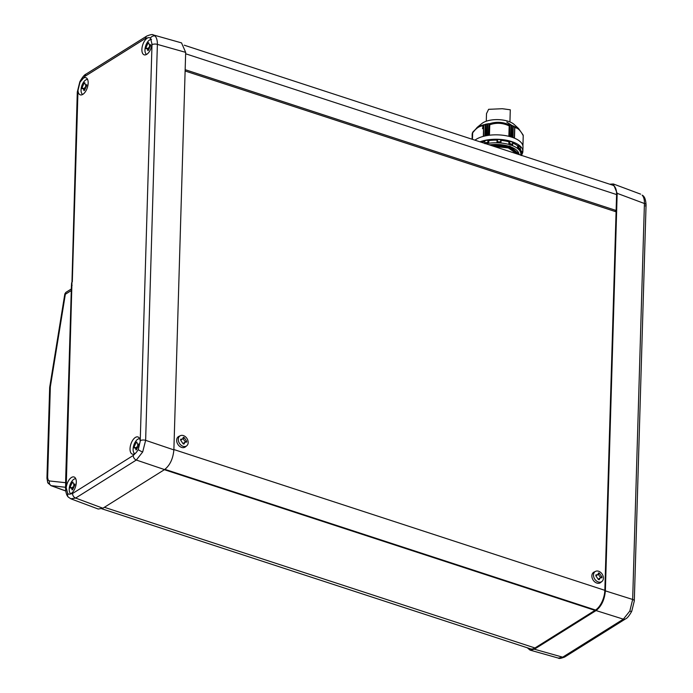 <?xml version="1.0" encoding="UTF-8"?>
<svg xmlns="http://www.w3.org/2000/svg" width="693" height="693" viewBox="0 0 693 693"><rect width="100%" height="100%" fill="white"/><g stroke="black" fill="none" stroke-linecap="round" stroke-linejoin="round"><path stroke-width="1.04" d="M629.807 611.096L632.666 599.462L644.421 203.508C644.516 199.662 643.762 196.881 642.151 195.157L643.191 195.824C644.88 197.306 645.833 200.355 646.058 204.989L646.058 204.989A3.941 1.75 -178.3 0 0 644.421 203.508L617.168 193.338L605.37 590.869L632.666 599.462A3.941 1.75 -178.3 0 1 634.303 600.944L631.756 611.226C629.279 615.73 627.182 618.303 625.476 618.944L564.786 656.955A3.941 2.945 57.9 0 1 562.673 657.181L623.362 619.161L629.807 611.096A3.941 0.849 25.3 0 0 631.756 611.226M564.786 656.955C561.079 658.437 558.948 658.818 558.376 658.099L562.673 657.181L534.381 649.202L530.058 650.112L527.312 647.799M87.604 79.452A7.926 3.924 -71.9 0 0 85.733 79.972A7.926 3.924 -71.9 0 0 81.055 89.865A7.926 3.924 -71.9 0 0 82.701 94.447M81.947 88.626C82.788 87.881 83.455 88.557 83.957 90.662A16.372 7.259 1.7 0 1 84.225 90.48A16.372 7.259 1.7 0 1 84.511 90.307L86.72 85.629A16.372 12.231 -122.1 0 1 86.746 84.745L85.395 84.858L84.737 82.71A16.372 7.259 -178.3 0 0 84.451 82.883A16.372 7.259 -178.3 0 0 84.182 83.065L81.973 87.742A16.372 12.231 57.9 0 0 81.947 88.626L84.459 88.895M139.648 438.712A7.926 3.924 -71.9 0 0 137.786 439.232A7.926 3.924 -71.9 0 0 133.108 449.133A7.926 3.924 -71.9 0 0 134.754 453.707M133.992 447.886C134.832 447.141 135.499 447.825 136.001 449.922A16.372 7.259 1.7 0 1 136.278 449.748A16.372 7.259 1.7 0 1 136.556 449.575L138.773 444.897A16.372 12.231 -122.1 0 1 138.799 444.014L137.439 444.118L136.781 441.978A16.372 7.259 -178.3 0 0 136.504 442.151A16.372 7.259 -178.3 0 0 136.226 442.325L134.018 447.002A16.372 12.231 57.9 0 0 133.992 447.886L136.512 448.154M151.533 39.432A7.926 3.924 -71.9 0 0 149.636 39.943A7.926 3.924 -71.9 0 0 144.958 49.835A7.926 3.924 -71.9 0 0 146.604 54.418M145.842 48.597C146.682 47.852 147.358 48.527 147.852 50.632A16.372 7.259 1.7 0 1 148.129 50.45A16.372 7.259 1.7 0 1 148.415 50.286L150.624 45.599A16.372 12.231 -122.1 0 1 150.65 44.716L149.29 44.828L148.64 42.689A16.372 7.259 -178.3 0 0 148.354 42.853A16.372 7.259 -178.3 0 0 148.077 43.035L145.868 47.713A16.372 12.231 57.9 0 0 145.842 48.597L148.363 48.865M75.754 478.742A7.926 3.924 -71.9 0 0 73.882 479.261A7.926 3.924 -71.9 0 0 69.205 489.154A7.926 3.924 -71.9 0 0 70.851 493.737M70.097 487.915C70.937 487.17 71.604 487.846 72.107 489.951A16.372 7.259 1.7 0 1 72.375 489.769A16.372 7.259 1.7 0 1 72.661 489.605L74.87 484.918A16.372 12.231 -122.1 0 1 74.896 484.035L73.536 484.147L72.886 482.007A16.372 7.259 -178.3 0 0 72.6 482.172A16.372 7.259 -178.3 0 0 72.332 482.354L70.123 487.032A16.372 12.231 57.9 0 0 70.097 487.915L72.609 488.184M138.279 449.618L140.203 441.363A9.026 4.47 -71.9 0 0 137.994 436.971A9.026 4.47 -71.9 0 0 135.369 437.448A9.026 4.47 -71.9 0 0 130.275 446.535A9.026 4.47 -71.9 0 0 132.389 454.14A9.026 4.47 -71.9 0 0 134.892 453.62A9.026 4.47 -71.9 0 0 136.339 452.39L138.279 449.618A3.941 0.849 25.3 0 0 142.697 451.949L136.322 460.039L75.632 498.059L70.851 498.804M153.11 34.875L155.041 36.01C156.653 37.734 157.432 40.523 157.38 44.387L145.634 440.341L142.697 451.949M155.041 36.01A3.941 3.318 -44.7 0 0 150.494 38.037L148.657 37.587A9.026 4.47 -71.9 0 0 147.219 38.158A9.026 4.47 -71.9 0 0 142.126 47.237A9.026 4.47 -71.9 0 0 144.239 54.842A9.026 4.47 -71.9 0 0 146.743 54.331A9.026 4.47 -71.9 0 0 152.001 44.092L150.494 38.037L149.861 37.691M140.203 441.363L140.237 440.696A3.941 1.75 -178.3 0 1 145.634 440.341L173.874 449.896L185.672 52.356L181.531 42.888L153.214 34.901C152.642 34.182 150.511 34.563 146.803 36.045L146.803 36.045A3.941 2.945 57.9 0 0 145.643 38.323L84.953 76.334L79.981 82.207L78.006 90.445A9.026 4.47 -71.9 0 0 80.336 94.872A9.026 4.47 -71.9 0 0 82.839 94.361A9.026 4.47 -71.9 0 0 87.907 85.404A9.026 4.47 -71.9 0 0 85.949 77.711A9.026 4.47 -71.9 0 0 83.316 78.179A9.026 4.47 -71.9 0 0 81.869 79.418M173.874 449.896C173.051 458.766 169.95 465.332 164.562 469.585L102.885 508.229L98.25 509.034L70.972 498.856L68.399 497.176A3.941 3.318 135.3 0 1 67.767 493.788L69.551 494.222A9.026 4.47 -71.9 0 0 70.989 493.65A9.026 4.47 -71.9 0 0 76.057 484.693A9.026 4.47 -71.9 0 0 74.099 477.001A9.026 4.47 -71.9 0 0 71.466 477.477A9.026 4.47 -71.9 0 0 66.207 487.716L67.767 493.788L68.503 494.17M184.269 45.201L612.603 185.144A15.774 7.814 108.1 0 1 616.588 194.568L616.12 210.473L185.152 69.672M616.12 210.473L614.717 211.348M594.992 609.857L594.975 610.377L164.388 469.698M594.975 610.377L534.97 647.972A15.774 7.814 108.1 0 1 530.491 648.83L101.836 508.783M79.981 82.207A3.941 0.849 -154.7 0 1 79.834 81.774L77.287 92.056L66.329 483.359A3.941 1.75 -178.3 0 0 65.644 484.303L65.532 488.011A3.941 1.75 -178.3 0 1 66.216 487.066L66.207 487.716M65.558 487.283L50.91 485.62M64.83 293.936L65.341 294.274L50.346 386.746L47.635 477.364L48.077 479.894L49.428 480.959L65.653 482.7M47.635 477.364A3.941 1.75 -178.3 0 0 46.942 478.309L49.671 387.422L64.83 293.945L65.852 292.403L65.341 294.274L71.284 290.558M72.332 482.354L72.782 482.501M70.123 487.032L72.098 488.019M74.134 484.338A3.751 1.854 108.1 0 1 73.597 485.836M72.956 486.884A3.751 1.854 108.1 0 1 72.107 487.681M148.077 43.035L148.527 43.183M145.868 47.713L147.852 48.701M149.887 45.019A3.751 1.854 108.1 0 1 149.35 46.518M148.7 47.566A3.751 1.854 108.1 0 1 147.86 48.363M136.226 442.325L136.677 442.472M134.018 447.002L136.001 447.99M138.028 444.317A3.751 1.854 108.1 0 1 137.5 445.807M136.85 446.855A3.751 1.854 108.1 0 1 136.01 447.652M84.182 83.065L84.633 83.203M81.973 87.742L83.948 88.73M85.984 85.048A3.751 1.854 108.1 0 1 85.447 86.547M84.806 87.595A3.751 1.854 108.1 0 1 83.957 88.392M625.476 618.944A3.941 2.945 57.9 0 1 623.362 619.161L596.067 610.568L534.381 649.202M596.067 610.568C601.455 606.314 604.556 599.748 605.37 590.869M617.168 193.338L613.34 183.966L609.753 184.217M603.395 578.222A5.986 4.47 57.9 0 0 598.605 571.24A5.986 4.47 57.9 0 0 595.659 571.318A5.986 4.47 57.9 0 0 593.503 574.991A5.986 4.47 57.9 0 0 598.293 581.973A5.986 4.47 57.9 0 0 601.983 581.418A5.986 4.47 57.9 0 0 603.395 578.222M595.659 571.318L594.109 572.028A6.211 4.643 57.9 0 0 591.874 575.831A6.211 4.643 57.9 0 0 594.992 582.085A6.211 4.643 57.9 0 0 600.675 582.51L601.983 581.418M598.362 579.478A15.315 6.791 1.7 0 1 598.778 579.608A15.315 6.791 1.7 0 1 599.176 579.746L600.285 577.815L601.87 577.771A15.315 7.588 -71.9 0 0 601.896 576.888L599.376 573.206A15.315 6.791 -178.3 0 0 598.969 573.068A15.315 6.791 -178.3 0 0 598.561 572.938L597.799 574.653L595.867 574.913A15.315 7.588 108.1 0 1 595.841 575.796L598.362 579.478M188.175 442.558A5.986 4.47 57.9 0 0 183.385 435.585A5.986 4.47 57.9 0 0 180.44 435.663A5.986 4.47 57.9 0 0 178.283 439.336A5.986 4.47 57.9 0 0 183.073 446.309A5.986 4.47 57.9 0 0 186.763 445.764A5.986 4.47 57.9 0 0 188.175 442.558M180.44 435.663L178.889 436.373A6.211 4.643 57.9 0 0 176.654 440.176A6.211 4.643 57.9 0 0 179.773 446.431A6.211 4.643 57.9 0 0 185.455 446.846L186.763 445.764M183.143 443.823A15.315 6.791 1.7 0 1 183.558 443.953A15.315 6.791 1.7 0 1 183.957 444.083L185.066 442.151L186.651 442.108A15.315 7.588 -71.9 0 0 186.677 441.224L184.156 437.552A15.315 6.791 -178.3 0 0 183.749 437.413A15.315 6.791 -178.3 0 0 183.342 437.283L182.58 438.998L180.648 439.258A15.315 7.588 108.1 0 1 180.622 440.142L183.143 443.823M185.118 70.998L616.077 211.798L604.842 590.332A15.774 7.814 108.1 0 1 595.538 610.031L164.925 469.352M183.316 443.866A3.153 2.356 -122.1 0 1 184.139 442.732L185.066 442.151M186.677 441.224L185.923 441.701A3.153 2.356 -122.1 0 1 183.402 438.019L183.307 437.993M184.156 437.552L183.402 438.019M182.58 438.998L181.653 439.579A3.153 2.356 -122.1 0 1 180.639 439.856M598.535 579.53A3.153 2.356 -122.1 0 1 599.358 578.395L600.285 577.815M601.896 576.888L601.143 577.356A3.153 2.356 -122.1 0 1 598.622 573.683L598.527 573.648M599.376 573.206L598.622 573.683M597.799 574.653L596.872 575.233A3.153 2.356 -122.1 0 1 595.859 575.511M520.824 153.993L520.668 155.111A23.666 10.499 -178.3 0 0 520.824 153.993A23.666 10.499 -178.3 0 0 520.824 153.768A23.666 10.499 -178.3 0 0 519.265 150.069A23.666 10.499 -178.3 0 0 517.558 148.449A23.666 10.499 -178.3 0 0 512.084 145.495A23.666 10.499 -178.3 0 0 510.498 144.932A23.666 10.499 -178.3 0 0 508.827 144.43L508.905 141.779A23.666 10.499 -178.3 0 0 501.039 140.367M508.905 141.779L510.169 141.433L508.827 144.43A23.666 10.499 -178.3 0 0 500.9 143.009A23.666 10.499 -178.3 0 0 496.976 142.784L497.054 140.133A23.666 10.499 -178.3 0 0 488.799 140.627L488.721 143.278A23.666 10.499 -178.3 0 0 485.975 143.772M512.084 145.495L512.664 144.525L512.551 145.175M516.848 153.863L508.341 147.938L494.222 146.466M518.121 151.914L518.364 152.521A21.396 9.485 -178.3 0 1 518.555 153.924L509.19 146.786L491.129 145.461M489.656 144.976L494.282 144.473M489.423 144.898A21.89 9.711 1.7 0 1 519.022 154.574M472.972 131.904L472.661 132.822L477.2 127.356L481.886 123.527A18.148 8.047 1.7 0 1 482.943 122.774A18.148 8.047 1.7 0 1 514.18 124.489L518.546 128.508M472.089 139.241L472.314 133.662M472.635 132.614L472.193 139.276M472.219 139.276L472.383 132.995M472.808 132.034L478.672 126.291L484.459 124.705L483.636 125.944C480.058 125.563 476.394 127.858 472.661 132.822L472.461 139.362M521.994 154.184A25.641 11.365 -178.3 0 0 522.869 151.395L522.998 146.985A25.641 11.365 -178.3 0 0 505.093 135.559A25.641 11.365 -178.3 0 0 476.204 139.302A25.641 11.365 -178.3 0 0 474.956 140.177M497.236 141.753L497.713 139.544A25.043 11.105 -178.3 0 1 500.537 139.7L500.857 141.961A24.887 11.036 -178.3 0 0 497.236 141.753L496.976 142.784A23.666 10.499 -178.3 0 0 488.721 143.278L488.063 142.308A24.887 11.036 -178.3 0 0 484.797 142.923L484.857 142.039M497.713 139.544L497.115 139.769L497.037 142.386M488.366 135.36L488.946 123.623L488.6 135.326M484.805 136.01L485.334 124.29L485.013 135.967M486.521 135.655L487.101 123.934L486.772 135.611M518.364 152.521L518.156 151.966M484.814 141.407A23.666 10.499 -178.3 0 0 481.67 142.368M519.265 150.069L520.322 149.298A24.887 11.036 -178.3 0 0 518.754 147.808L517.558 148.449L517.636 145.799A23.666 10.499 -178.3 0 0 512.716 143.061M521.786 155.007L521.353 155.518L521.786 155.007A24.887 11.036 -178.3 0 0 522.028 153.898L522.253 151.75A25.043 11.105 -178.3 0 0 522.279 151.446L522.054 153.413L520.824 153.768L520.902 151.117A23.666 10.499 -178.3 0 0 520.348 148.934M522.869 151.395A25.641 11.365 -178.3 0 0 507.752 140.514A25.641 11.365 -178.3 0 0 479.989 141.814M488.366 142.905L488.444 140.289L487.681 140.142A25.043 11.105 -178.3 0 0 485.135 140.627M500.537 139.7L501.048 139.977L500.97 142.585M510.169 141.433A25.043 11.105 1.7 0 1 512.499 142.195L512.664 144.785M517.636 145.799L519.161 145.79A25.043 11.105 -178.3 0 1 520.382 146.951L520.322 149.298M520.902 151.117L521.734 151.161L521.656 153.785M522.279 151.446L521.734 151.161M484.797 142.923L484.814 143.581M485.152 124.35L484.459 124.705M486.867 123.995L485.36 124.298M488.712 123.666L487.118 123.943M489.293 123.787C496.153 121.5 502.927 121.89 509.615 124.957L509.173 125.892C502.78 122.852 496.309 122.488 489.76 124.783L488.946 123.623M509.546 136.504L509.615 124.957M509.892 124.827L509.771 136.564M511.243 136.989L511.59 125.346L510.117 124.896M511.59 125.346L511.469 137.058M512.837 137.517L513.184 125.892L511.815 125.424M513.184 125.892L513.028 137.586M522.92 145.92L523.224 135.715C520.495 130.388 517.68 127.72 514.786 127.729L513.374 125.961M514.041 126.403L518.52 128.474L523.137 135.031M518.754 147.808L519.161 145.79M509.667 143.546A24.887 11.036 -178.3 0 1 511.2 144.005A24.887 11.036 -178.3 0 1 512.664 144.525L512.499 142.195M488.063 142.308L487.681 140.142M472.184 135.161L472.15 135.811L472.184 135.161M509.935 121.925L510.291 109.797L502.312 108.723L488.608 109.321L486.503 113.635L486.278 121.223M642.151 195.157A3.941 3.318 -44.7 0 1 643.191 195.824M148.657 37.587L145.643 38.323M69.551 494.222L72.566 493.485A3.941 2.945 57.9 0 0 75.632 498.059L102.885 508.229M79.834 81.774L79.834 81.774C82.311 77.269 84.407 74.697 86.114 74.056L86.114 74.056A3.941 2.945 57.9 0 0 84.953 76.334M77.287 92.056A3.941 1.75 1.7 0 1 77.971 91.112L72.306 281.843M78.006 90.445L77.971 91.112M49.792 386.529A3.941 1.031 9.2 0 1 50.424 386.096M49.298 484A3.941 3.058 -26.5 0 1 47.8 482.718L47.8 482.718A3.941 3.058 -26.5 0 1 48.077 479.894M46.942 478.309L47.8 482.718L50.996 485.654L65.67 490.982M616.588 194.568L185.629 53.768M104.374 507.293L534.97 647.972M164.562 469.585L136.322 460.039A3.941 2.945 57.9 0 1 133.255 455.466L136.339 452.39M185.672 52.356L157.38 44.387A3.941 1.75 -178.3 0 0 151.992 44.742L152.001 44.092M140.237 440.696L151.992 44.742M66.329 483.359L66.216 487.066M72.566 493.485L133.255 455.466M49.428 480.959A3.941 3.404 96.1 0 0 51.577 485.793L65.662 490.895M49.619 388.314A3.941 1.75 1.7 0 1 50.303 387.37M72.089 285.395L71.405 286.339L71.622 282.787M66.363 478.542A3.941 1.75 -178.3 0 0 65.67 479.487L71.405 286.339M645.365 205.934A3.941 1.75 -178.3 0 0 646.058 204.989L634.303 600.944M604.842 590.332L173.882 449.532M488.634 144.646L509.918 146.162L519.811 154.825M506.817 122.098L513.175 126.247M512.439 145.27L509.182 144.205M493.624 146.275L508.428 147.713L517.065 153.933M491.666 145.634L509.104 147.011L518.373 154.357M482.484 128.716L483.29 124.723M488.452 143.018L484.901 143.694M500.952 142.732L497.02 142.507M519.837 149.957L518.121 148.345M521.153 155.544L521.448 153.803M500.97 142.55L501.048 139.995M509.372 141.485L509.294 144.109M518.381 145.66L518.303 148.276M521.76 155.119L522.028 153.898A24.887 11.036 -178.3 0 0 522.054 153.413M514.786 127.729L514.475 138.158M489.76 124.783L489.449 135.213M508.861 136.33L509.173 125.892M483.324 136.374L483.636 125.944M514.63 127.114L514.301 138.089M489.587 124.264L489.267 135.239M509.034 136.374L509.355 125.39M472.652 132.787L472.453 139.354L472.635 132.562M483.515 136.322L483.835 125.346M487.69 124.186L487.352 135.516M485.325 135.897L485.663 124.575M472.08 139.232L472.236 133.87M487.43 124.229L487.101 135.559M485.576 135.845L485.914 124.515M512.993 126.135L512.655 137.457M510.802 136.85L511.139 125.528M512.768 126.057L512.43 137.379M511.036 136.928L511.373 125.598M65.852 292.403L71.327 288.972M65.67 479.487L65.644 484.303M146.803 36.045L86.114 74.056M68.399 497.176C66.71 495.694 65.748 492.645 65.532 488.011M73.536 484.147L74.879 484.58M149.29 44.828L150.624 45.262M137.439 444.118L138.773 444.56M85.395 84.858L86.729 85.291M558.376 658.099L530.058 650.112M640.618 194.144L613.34 183.966M522.938 146.024L523.25 135.516M484.831 140.844L484.753 143.304M472.184 133.862L472.132 135.525M472.15 139.258L472.331 132.995"/></g></svg>
